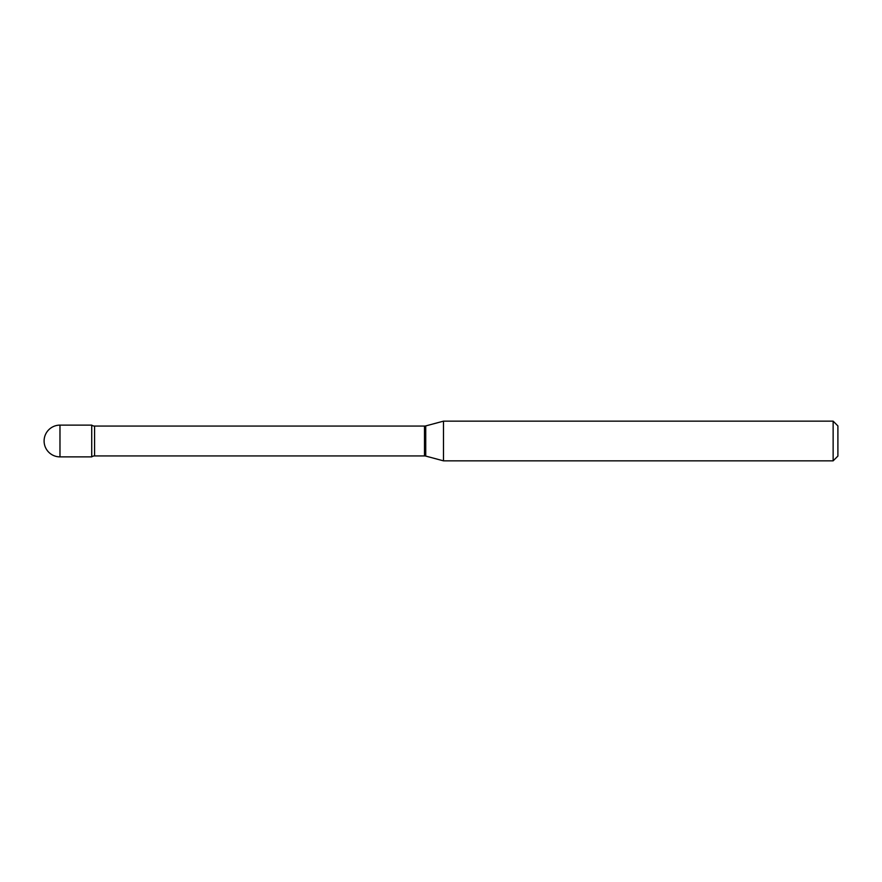 <?xml version="1.0" encoding="UTF-8"?>
<svg xmlns="http://www.w3.org/2000/svg" width="882" height="882" viewBox="0 0 882 882"><rect width="100%" height="100%" fill="white"/><g stroke="black" fill="none" stroke-linecap="round" stroke-linejoin="round"><path stroke-width="1.32" d="M443.492 460.845L443.492 421.155L425.73 425.918A4.763 4.763 0 0 1 424.496 426.072L94.583 426.072A4.763 4.763 0 0 1 91.728 425.124L91.728 456.876A4.763 4.763 0 0 1 94.583 455.928L424.496 455.928A4.763 4.763 0 0 1 425.73 456.082L443.492 460.845L833.137 460.845L833.137 421.155L837.9 425.918L837.9 456.082L833.137 460.845M59.976 425.124A15.876 15.876 0 0 0 44.1 441A15.876 15.876 0 0 0 59.976 456.876L91.728 456.876L91.728 425.124L59.976 425.124L59.976 456.876M443.492 421.155L833.137 421.155M94.583 426.072L94.583 455.928M424.496 426.072L424.496 455.928M425.73 425.918L425.73 456.082"/></g></svg>
